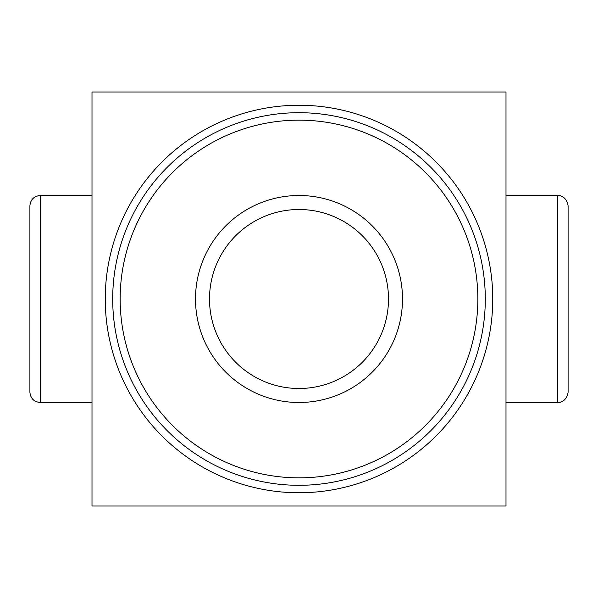 <?xml version="1.0" encoding="UTF-8"?>
<svg xmlns="http://www.w3.org/2000/svg" width="598" height="598" viewBox="0 0 598 598"><rect width="100%" height="100%" fill="white"/><g stroke="black" fill="none" stroke-linecap="round" stroke-linejoin="round"><path stroke-width="0.9" d="M112.701 299A186.299 186.299 0 0 0 299 485.299A186.299 186.299 0 0 0 485.299 299A186.299 186.299 0 0 0 299 112.701A186.299 186.299 0 0 0 112.701 299A186.299 186.299 0 0 0 299 485.299A186.299 186.299 0 0 0 485.299 299M40.253 402.499L40.253 195.501C33.966 196.114 30.513 199.56 29.9 205.847L29.9 392.153C30.513 398.44 33.966 401.886 40.253 402.499L92.002 402.499M568.1 299L568.1 392.153C566.635 402.357 558.106 402.985 557.747 402.499L557.747 195.501C558.106 195.015 566.635 195.643 568.1 205.847L568.1 299M388.498 299A89.498 89.498 0 0 0 299 209.502A89.498 89.498 0 0 0 209.502 299A89.498 89.498 0 0 0 299 388.498A89.498 89.498 0 0 0 388.498 299M402.499 299A103.499 103.499 0 0 0 299 195.501A103.499 103.499 0 0 0 195.501 299A103.499 103.499 0 0 0 299 402.499A103.499 103.499 0 0 0 402.499 299M505.998 92.002L92.002 92.002L92.002 505.998L505.998 505.998L505.998 92.002M492.752 299A193.752 193.752 0 0 0 299 105.248A193.752 193.752 0 0 0 105.248 299A193.752 193.752 0 0 0 299 492.752A193.752 193.752 0 0 0 492.752 299M120.153 299A178.847 178.847 0 0 0 299 477.847A178.847 178.847 0 0 0 477.847 299A178.847 178.847 0 0 0 299 120.153A178.847 178.847 0 0 0 120.153 299M505.998 402.499L557.747 402.499M505.998 195.501L557.747 195.501M40.253 195.501L92.002 195.501"/></g></svg>
